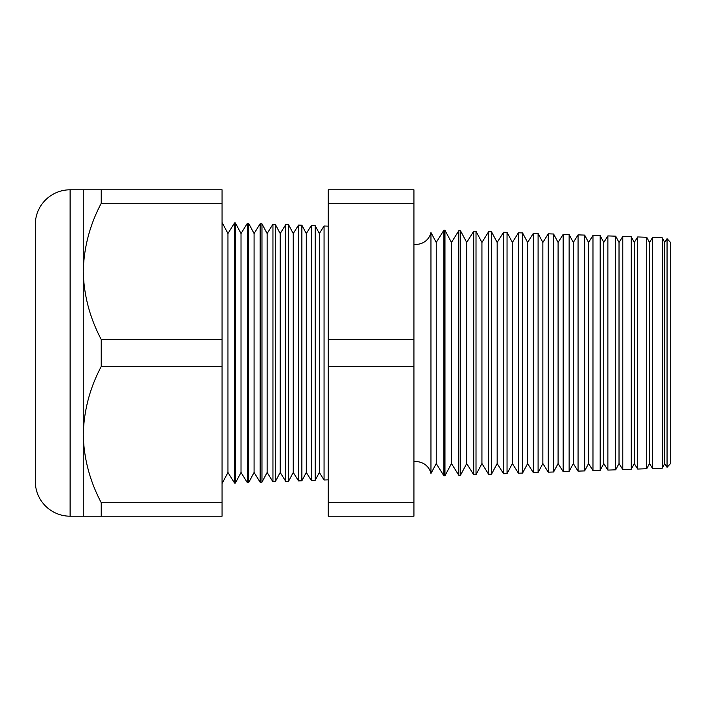 <?xml version="1.0" encoding="UTF-8"?>
<svg xmlns="http://www.w3.org/2000/svg" width="706" height="706" viewBox="0 0 706 706"><rect width="100%" height="100%" fill="white"/><g stroke="black" fill="none" stroke-linecap="round" stroke-linejoin="round"><path stroke-width="1.06" d="M667.055 467.293L667.055 238.707L670.7 242.617L670.7 463.383L667.055 467.293L664.725 463.551L664.725 242.449L662.254 237.807L662.254 468.193L652.6 468.528L649.494 463.551L649.494 242.449L646.731 237.269L646.731 468.731L637.694 469.049L634.262 463.551L634.262 242.449L631.217 236.731L631.217 469.269L622.789 469.569L619.021 463.551L619.021 242.449L615.694 236.183L615.694 469.817L607.875 470.09L603.789 463.551L603.789 242.449L600.171 235.645L600.171 470.355L592.969 470.611L588.557 463.551L588.557 242.449L584.656 235.098L584.656 470.902L578.064 471.131L573.325 463.551L573.325 242.449L569.133 234.56L569.133 471.44L563.159 471.652L558.093 463.551L558.093 242.449L553.61 234.013L553.61 471.987L548.253 472.173L542.861 463.551L542.861 242.449L538.096 233.474L538.096 472.526L533.348 472.693L527.629 463.551L527.629 242.449L522.572 232.936L522.572 473.064L518.433 473.214L512.397 463.551L512.397 242.449L507.049 232.389L507.049 473.611L503.528 473.735L497.165 463.551L497.165 242.449L491.535 231.85L491.535 474.15L488.623 474.255L481.933 463.551L481.933 242.449L476.012 231.303L476.012 474.697L473.717 474.776L466.701 463.551L466.701 242.449L460.488 230.765L460.488 475.235L458.812 475.297L451.469 463.551L451.469 242.449L444.965 230.227L444.965 475.773L443.906 475.818L436.237 463.551L436.237 242.449L430.96 232.521L430.96 473.479A15.232 15.232 0 0 0 413.928 461.786M430.96 232.521A15.232 15.232 0 0 1 413.928 244.214M664.725 242.449L667.055 238.707M664.725 463.551L662.254 468.193M652.6 468.528L652.6 237.472L649.494 242.449M649.494 463.551L646.731 468.731M637.694 469.049L637.694 236.951L634.262 242.449M634.262 463.551L631.217 469.269M622.789 469.569L622.789 236.431L619.021 242.449M619.021 463.551L615.694 469.817M607.875 470.09L607.875 235.91L603.789 242.449M603.789 463.551L600.171 470.355M592.969 470.611L592.969 235.389L588.557 242.449M588.557 463.551L584.656 470.902M578.064 471.131L578.064 234.869L573.325 242.449M573.325 463.551L569.133 471.44M563.159 471.652L563.159 234.348L558.093 242.449M558.093 463.551L553.61 471.987M548.253 472.173L548.253 233.827L542.861 242.449M542.861 463.551L538.096 472.526M533.348 472.693L533.348 233.307L527.629 242.449M527.629 463.551L522.572 473.064M518.433 473.214L518.433 232.786L512.397 242.449M512.397 463.551L507.049 473.611M503.528 473.735L503.528 232.265L497.165 242.449M497.165 463.551L491.535 474.15M488.623 474.255L488.623 231.745L481.933 242.449M481.933 463.551L476.012 474.697M473.717 474.776L473.717 231.224L466.701 242.449M466.701 463.551L460.488 475.235M458.812 475.297L458.812 230.703L451.469 242.449M451.469 463.551L444.965 475.773M443.906 475.818L443.906 230.182L436.237 242.449M436.237 463.551L430.96 473.479M319.35 233.527L319.35 472.473L324.063 480.001L324.063 225.999L319.35 233.527L315.185 225.691L315.185 480.309L311.284 480.442L311.284 225.558L306.298 233.527L306.298 472.473L311.284 480.442M319.35 472.473L315.185 480.309M306.298 233.527L301.877 225.223L301.877 480.777L298.506 480.892L298.506 225.108L293.237 233.527L293.237 472.473L298.506 480.892M306.298 472.473L301.877 480.777M293.237 233.527L288.577 224.764L288.577 481.236L285.727 481.342L285.727 224.658L280.185 233.527L280.185 472.473L285.727 481.342M293.237 472.473L288.577 481.236M280.185 233.527L275.278 224.296L275.278 481.704L272.948 481.783L272.948 224.217L267.124 233.527L267.124 472.473L272.948 481.783M280.185 472.473L275.278 481.704M267.124 233.527L261.97 223.828L261.97 482.172L260.17 482.233L260.17 223.767L254.072 233.527L254.072 472.473L260.17 482.233M267.124 472.473L261.97 482.172M254.072 233.527L248.671 223.37L248.671 482.63L247.391 482.675L247.391 223.325L241.02 233.527L241.02 472.473L247.391 482.675M254.072 472.473L248.671 482.63M241.02 233.527L235.363 222.902L235.363 483.098L234.621 483.125L227.959 472.473L222.063 483.566M241.02 472.473L235.363 483.098M235.363 222.902L234.621 222.875L227.959 233.527L227.959 472.473M234.621 222.875L234.621 483.125M227.959 233.527L222.063 222.434M83.273 189.799L101.232 189.799L101.232 203.31C89.812 224.879 83.829 247.577 83.273 271.395L83.273 189.799L70.115 189.799A34.815 34.815 0 0 0 35.3 224.614L35.3 481.386A34.815 34.815 0 0 0 70.115 516.201L83.273 516.201L83.273 434.605C83.758 458.168 89.741 480.857 101.232 502.69L101.232 516.201L83.273 516.201M328.255 226.149L324.063 225.999M328.255 479.851L324.063 480.001M101.232 339.489C89.741 317.656 83.758 294.958 83.273 271.395L83.273 434.605C83.829 410.777 89.812 388.079 101.232 366.511L101.232 339.489L222.063 339.489L222.063 366.511L101.232 366.511M662.254 237.807L652.6 237.472M248.671 223.37L247.391 223.325M261.97 223.828L260.17 223.767M275.278 224.296L272.948 224.217M288.577 224.764L285.727 224.658M301.877 225.223L298.506 225.108M315.185 225.691L311.284 225.558M444.965 230.227L443.906 230.182M460.488 230.765L458.812 230.703M476.012 231.303L473.717 231.224M491.535 231.85L488.623 231.745M507.049 232.389L503.528 232.265M522.572 232.936L518.433 232.786M538.096 233.474L533.348 233.307M553.61 234.013L548.253 233.827M569.133 234.56L563.159 234.348M584.656 235.098L578.064 234.869M600.171 235.645L592.969 235.389M615.694 236.183L607.875 235.91M631.217 236.731L622.789 236.431M646.731 237.269L637.694 236.951M222.063 366.511L222.063 502.69L101.232 502.69M222.063 502.69L222.063 516.201L101.232 516.201M101.232 203.31L222.063 203.31L222.063 189.799L101.232 189.799M222.063 203.31L222.063 339.489M413.928 203.31L413.928 516.201L328.255 516.201L328.255 189.799L413.928 189.799L413.928 203.31L328.255 203.31M413.928 339.489L328.255 339.489M413.928 502.69L328.255 502.69M413.928 366.511L328.255 366.511M70.115 189.799L70.115 516.201"/></g></svg>
